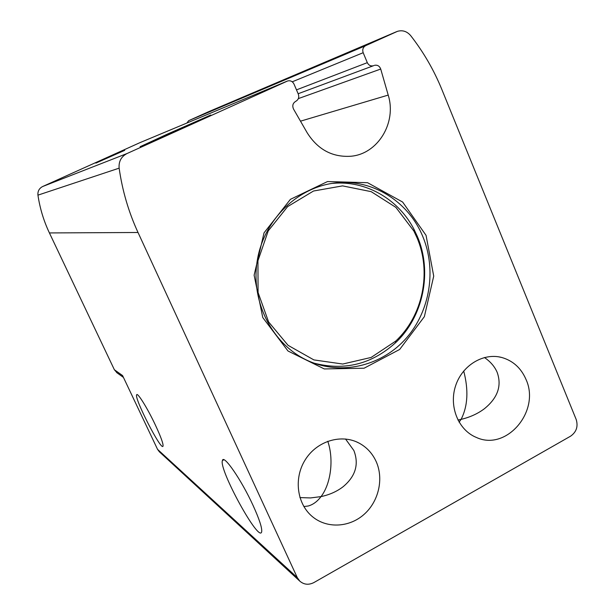 <?xml version="1.0" encoding="UTF-8"?>
<svg xmlns="http://www.w3.org/2000/svg" width="615" height="615" viewBox="0 0 615 615"><rect width="100%" height="100%" fill="white"/><g stroke="black" fill="none" stroke-linecap="round" stroke-linejoin="round"><path stroke-width="0.92" d="M376.257 461.757C372.567 453.586 366.917 447.397 359.283 443.207C341.556 433.514 316.925 440.894 305.217 459.836C293.309 478.647 297.076 504.915 313.327 517.376C327.864 528.746 349.75 527.263 364.195 514.278C378.702 501.371 383.852 478.901 376.257 461.757M303.841 506.545L308.169 506.014C312.997 504.7 317.279 501.563 321.022 496.605C329.555 494.783 336.92 491.493 343.108 486.726C355.562 476.318 359.152 464.24 353.863 450.503L345.515 438.987M299.905 497.589L310.529 497.935L321.022 496.605C331.178 483.352 333.853 458.844 327.772 441.255M525.971 379.355C521.051 368.047 513.018 360.767 501.863 357.515C483.359 352.457 462.057 365.387 455.53 386.036C448.789 406.6 458.406 430.139 476.287 437.403C506.452 451.618 540.739 410.966 525.971 379.355M459.082 422.167L461.089 419.368C469.975 417.262 477.724 413.734 484.336 408.775C497.666 397.997 501.955 385.874 497.189 372.398C494.729 366.609 490.47 361.643 484.412 357.507M457.921 420.037L461.089 419.368C467.823 406.223 468.691 390.102 463.702 370.999M373.92 65.551L373.259 65.797C370.614 66.312 368.639 65.267 367.316 62.661L363.173 52.706C362.189 49.561 363.011 47.217 365.633 45.671L397.451 31.342C402.571 29.889 406.984 31.327 410.697 35.647C423.566 52.175 433.952 70.125 441.854 89.498L576.186 419.476C578.292 426.464 576.432 432.03 570.612 436.158L313.957 582.528C308.699 585.196 303.964 584.719 299.759 581.098L297.291 577.608L138.021 232.493C128.635 212.106 122.347 190.665 119.141 168.156C118.587 161.461 121.224 156.587 127.036 153.527L287.697 80.942C290.488 80.334 292.594 81.38 294.001 84.071L298.313 94.133C299.336 97.324 298.49 99.707 295.777 101.306C292.825 103.128 292.079 105.711 293.532 109.078L307.216 132.84C317.763 149.476 332.185 157.286 350.496 156.272C377.695 154.342 396.944 122.808 388.211 95.094L380.716 69.049L298.352 98.608M159.439 451.864L157.555 449.365L122.57 375.557L114.375 369.746L49.408 232.931C43.727 220.923 39.906 208.331 37.946 195.147C37.607 191.219 39.175 188.344 42.65 186.522L139.912 142.665L287.144 81.149M117.111 372.89L114.375 369.746M186.883 123.038L188.651 120.686L207.993 111.968L396.475 31.726M253.065 505.422C241.288 479.631 223.399 453.839 222.422 460.55C218.494 469.153 259.661 544.152 261.698 531.66C262.151 527.808 259.276 519.068 253.065 505.422M155.434 425.149C147.592 408.406 137.422 392.078 136.668 394.792C133.947 397.943 161.484 451.664 163.029 446.144C163.421 443.892 160.884 436.896 155.434 425.149M167.634 133.985L140.189 146.67C136.607 148.722 206.194 117.526 210.768 115.02L167.634 133.985M95.902 163.106L124.714 150.337L95.902 163.106M374.573 65.305C377.502 64.79 379.547 66.043 380.716 69.049M426.057 235.361L402.625 202.035L367.578 182.701L327.511 181.556L290.403 199.345L264.043 232.839L254.118 275.213L262.774 317.548L287.997 351.004L324.274 368.939L364.103 368.208L399.665 349.458L424.358 316.664L433.721 276.112L426.057 235.361M416.985 237.69L413.864 231.032L395.883 207.378L371.176 191.649L342.578 185.884L313.512 191.019L287.612 206.625L268.232 230.894L257.931 260.806L258.069 292.509L268.601 321.929L288.074 345.338L313.888 359.913L342.755 364.034L371.145 357.438L395.714 341.102C422.874 315.826 431.845 272.107 416.985 237.69M313.965 363.127C344.469 371.029 371.629 364.264 395.445 342.832C423.389 316.81 432.614 271.838 417.331 236.421L414.118 229.564C399.312 200.528 368.408 181.61 336.405 183.109L332.069 183.401M422.774 236.452C409.29 203.411 375.965 180.848 341.064 182.54C301.104 183.9 264.204 217.595 257.27 260.483C250.067 303.326 274.129 347.513 311.444 362.166C344.323 375.258 383.037 364.88 406.569 337.85C430.108 310.806 436.681 269.731 422.774 236.452M297.291 577.608L157.555 449.365M138.021 232.493L49.408 232.931M119.141 168.156L37.946 195.147M127.036 153.527L42.65 186.522M388.211 95.094L300.497 121.17M367.316 62.661L296.484 89.867M363.173 52.706L292.256 81.803M365.633 45.671L188.651 120.686M356.285 441.762L359.283 443.207M498.711 356.846L501.863 357.515M299.759 581.098L159.17 451.618M373.259 65.797L298.144 93.741M123.461 377.433L116.619 372.536M137.06 394.592L136.668 394.792M223.883 459.774L222.422 460.55M413.864 231.032L414.118 229.564M395.714 341.102L395.445 342.832M336.405 183.109L341.064 182.54"/></g></svg>
